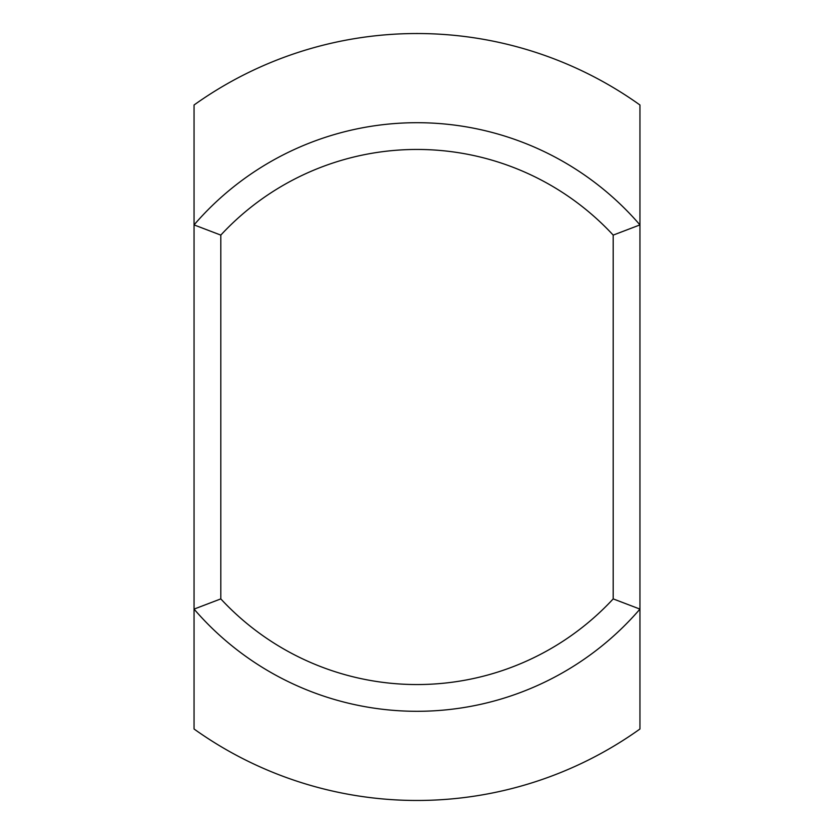 <?xml version="1.0" encoding="UTF-8"?>
<svg xmlns="http://www.w3.org/2000/svg" width="834" height="834" viewBox="0 0 834 834"><rect width="100%" height="100%" fill="white"/><g stroke="black" fill="none" stroke-linecap="round" stroke-linejoin="round"><path stroke-width="1.25" d="M220.802 235.105L194.051 224.899L194.051 105.001A383.473 383.473 0 0 1 639.949 105.001L639.949 224.899A294.287 294.287 0 0 0 194.051 224.899L194.051 609.101A294.287 294.287 0 0 0 639.949 609.101L639.949 224.899L613.199 235.105L613.199 598.895L639.949 609.101L639.949 728.999A383.473 383.473 0 0 1 194.051 728.999L194.051 609.101L220.802 598.895L220.802 235.105A267.537 267.537 0 0 1 613.199 235.105M613.199 598.895A267.537 267.537 0 0 1 220.802 598.895"/></g></svg>

